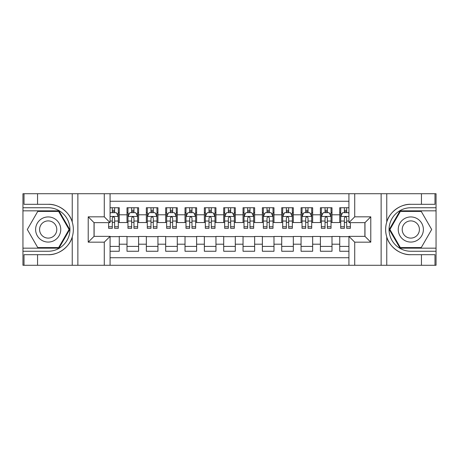<?xml version="1.0" encoding="UTF-8"?>
<svg xmlns="http://www.w3.org/2000/svg" width="459" height="459" viewBox="0 0 459 459"><rect width="100%" height="100%" fill="white"/><g stroke="black" fill="none" stroke-linecap="round" stroke-linejoin="round"><path stroke-width="0.69" d="M110.074 265.279L348.926 265.279L348.926 236.368L364.974 236.368L364.974 222.632L348.926 222.632L348.926 193.721L110.074 193.721L110.074 222.632L94.026 222.632L94.026 236.368L110.074 236.368L110.074 265.279L37.552 265.279L37.552 254.688L48.189 254.688C58.356 255.204 69.716 246.844 72.241 236.982C73.715 232.002 73.715 227.01 72.241 222.018C69.716 212.156 58.356 203.796 48.189 204.312L37.552 204.312L37.552 193.721L22.95 193.721L22.95 248.164L58.964 248.164L69.739 229.5L58.964 210.836L22.95 210.836M348.926 207.743L339.735 207.743L339.735 214.801L332 214.801L332 222.54L339.735 222.54L339.735 214.801M332 214.801L332 207.743L320.399 207.743L320.399 214.801L312.659 214.801L312.659 222.54L320.399 222.54L320.399 214.801M312.659 214.801L312.659 207.743L301.058 207.743L301.058 214.801L293.324 214.801L293.324 222.54L301.058 222.54L301.058 214.801M293.324 214.801L293.324 207.743L281.717 207.743L281.717 214.801L273.983 214.801L273.983 222.54L281.717 222.54L281.717 214.801M273.983 214.801L273.983 207.743L262.376 207.743L262.376 214.801L254.642 214.801L254.642 222.54L262.376 222.54L262.376 214.801M254.642 214.801L254.642 207.743L243.041 207.743L243.041 214.801L235.301 214.801L235.301 222.54L243.041 222.54L243.041 214.801M235.301 214.801L235.301 207.743L223.699 207.743L223.699 214.801L215.959 214.801L215.959 222.54L223.699 222.54L223.699 214.801M215.959 214.801L215.959 207.743L204.358 207.743L204.358 214.801L196.624 214.801L196.624 222.54L204.358 222.54L204.358 214.801M196.624 214.801L196.624 207.743L185.017 207.743L185.017 214.801L177.283 214.801L177.283 222.54L185.017 222.54L185.017 214.801M177.283 214.801L177.283 207.743L165.676 207.743L165.676 214.801L157.942 214.801L157.942 222.54L165.676 222.54L165.676 214.801M157.942 214.801L157.942 207.743L146.341 207.743L146.341 214.801L138.601 214.801L138.601 222.54L146.341 222.54L146.341 214.801M138.601 214.801L138.601 207.743L127 207.743L127 222.54L119.265 222.54L119.265 207.743L110.074 207.743M110.074 251.257L119.265 251.257L119.265 236.46L127 236.46L127 251.257L138.601 251.257L138.601 236.46L146.341 236.46L146.341 244.199L138.601 244.199M146.341 244.199L146.341 251.257L157.942 251.257L157.942 236.46L165.676 236.46L165.676 244.199L157.942 244.199M165.676 244.199L165.676 251.257L177.283 251.257L177.283 236.46L185.017 236.46L185.017 244.199L177.283 244.199M185.017 244.199L185.017 251.257L196.624 251.257L196.624 236.46L204.358 236.46L204.358 244.199L196.624 244.199M204.358 244.199L204.358 251.257L215.959 251.257L215.959 236.46L223.699 236.46L223.699 244.199L215.959 244.199M223.699 244.199L223.699 251.257L235.301 251.257L235.301 236.46L243.041 236.46L243.041 244.199L235.301 244.199M243.041 244.199L243.041 251.257L254.642 251.257L254.642 236.46L262.376 236.46L262.376 244.199L254.642 244.199M262.376 244.199L262.376 251.257L273.983 251.257L273.983 236.46L281.717 236.46L281.717 244.199L273.983 244.199M281.717 244.199L281.717 251.257L293.324 251.257L293.324 236.46L301.058 236.46L301.058 244.199L293.324 244.199M301.058 244.199L301.058 251.257L312.659 251.257L312.659 236.46L320.399 236.46L320.399 244.199L312.659 244.199M320.399 244.199L320.399 251.257L332 251.257L332 236.46L339.735 236.46L339.735 244.199L332 244.199M348.926 201.266L110.074 201.266M110.074 257.734L348.926 257.734M339.735 244.199L339.735 251.257L348.926 251.257M94.118 222.632L94.118 236.368M364.882 236.368L364.882 222.632M112.3 212.58L114.624 212.58M118.296 212.58L119.265 212.58M112.3 222.345L114.624 222.345M118.296 222.345L119.265 222.345M110.074 236.655L119.265 236.655M110.074 246.42L119.265 246.42M127 222.345L127.963 222.345M131.641 222.345L133.959 222.345M137.637 222.345L138.601 222.345M127 212.58L127.963 212.58M131.641 212.58L133.959 212.58M137.637 212.58L138.601 212.58M127 236.655L138.601 236.655M127 246.42L138.601 246.42M146.341 236.655L157.942 236.655M146.341 246.42L157.942 246.42M146.341 212.58L147.305 212.58M150.982 212.58L153.3 212.58M156.978 212.58L157.942 212.58M146.341 222.345L147.305 222.345M150.982 222.345L153.3 222.345M156.978 222.345L157.942 222.345M165.676 236.655L177.283 236.655M165.676 246.42L177.283 246.42M165.676 212.58L166.646 212.58M170.318 212.58L172.641 212.58M176.313 212.58L177.283 212.58M165.676 222.345L166.646 222.345M170.318 222.345L172.641 222.345M176.313 222.345L177.283 222.345M185.017 236.655L196.624 236.655M185.017 246.42L196.624 246.42M185.017 212.58L185.987 212.58M189.659 212.58L191.982 212.58M195.654 212.58L196.624 212.58M185.017 222.345L185.987 222.345M189.659 222.345L191.982 222.345M195.654 222.345L196.624 222.345M204.358 236.655L215.959 236.655M204.358 246.42L215.959 246.42M204.358 212.58L205.328 212.58M209 212.58L211.318 212.58M214.996 212.58L215.959 212.58M204.358 222.345L205.328 222.345M209 222.345L211.318 222.345M214.996 222.345L215.959 222.345M223.699 236.655L235.301 236.655M223.699 246.42L235.301 246.42M223.699 212.58L224.663 212.58M228.341 212.58L230.659 212.58M234.337 212.58L235.301 212.58M223.699 222.345L224.663 222.345M228.341 222.345L230.659 222.345M234.337 222.345L235.301 222.345M243.041 236.655L254.642 236.655M243.041 246.42L254.642 246.42M243.041 212.58L244.004 212.58M247.682 212.58L250 212.58M253.672 212.58L254.642 212.58M243.041 222.345L244.004 222.345M247.682 222.345L250 222.345M253.672 222.345L254.642 222.345M262.376 236.655L273.983 236.655M262.376 246.42L273.983 246.42M262.376 212.58L263.346 212.58M267.018 212.58L269.341 212.58M273.013 212.58L273.983 212.58M262.376 222.345L263.346 222.345M267.018 222.345L269.341 222.345M273.013 222.345L273.983 222.345M281.717 236.655L293.324 236.655M281.717 246.42L293.324 246.42M281.717 212.58L282.687 212.58M286.359 212.58L288.682 212.58M292.354 212.58L293.324 212.58M281.717 222.345L282.687 222.345M286.359 222.345L288.682 222.345M292.354 222.345L293.324 222.345M301.058 236.655L312.659 236.655M301.058 246.42L312.659 246.42M301.058 212.58L302.022 212.58M305.7 212.58L308.018 212.58M311.695 212.58L312.659 212.58M301.058 222.345L302.022 222.345M305.7 222.345L308.018 222.345M311.695 222.345L312.659 222.345M320.399 236.655L332 236.655M320.399 246.42L332 246.42M320.399 212.58L321.363 212.58M325.041 212.58L327.359 212.58M331.037 212.58L332 212.58M320.399 222.345L321.363 222.345M325.041 222.345L327.359 222.345M331.037 222.345L332 222.345M339.735 236.655L348.926 236.655M339.735 246.42L348.926 246.42M339.735 212.58L340.704 212.58M344.376 212.58L346.7 212.58M339.735 222.345L340.704 222.345M344.376 222.345L346.7 222.345M114.624 210.256L112.3 210.256M108.628 226.763L108.628 228.341L112.3 228.341L112.3 226.763L108.628 226.763L108.628 222.632M116.896 213.739L118.296 213.739L118.296 228.341L114.624 228.341L114.624 217.991C113.849 216.505 113.075 216.505 112.3 217.991L112.3 226.763M118.296 213.739L118.296 207.743M118.296 216.545L116.362 212.672L110.562 212.672L110.074 213.642M112.3 212.672L112.3 207.743M114.624 207.743L114.624 212.672M54.472 218.616A12.571 12.571 0 0 0 37.299 223.212A12.571 12.571 0 0 0 41.901 240.384A12.571 12.571 0 0 0 59.073 235.788A12.571 12.571 0 0 0 54.472 218.616M52.492 222.047A8.606 8.606 0 0 0 40.736 225.197A8.606 8.606 0 0 0 43.886 236.953A8.606 8.606 0 0 0 55.642 233.803A8.606 8.606 0 0 0 52.492 222.047M58.632 247.585L37.747 247.585L27.311 229.5L37.747 211.415L58.632 211.415L69.068 229.5L58.632 247.585M417.099 218.616A12.571 12.571 0 0 0 399.927 223.212A12.571 12.571 0 0 0 404.528 240.384A12.571 12.571 0 0 0 421.701 235.788A12.571 12.571 0 0 0 417.099 218.616M415.114 222.047A8.606 8.606 0 0 0 403.358 225.197A8.606 8.606 0 0 0 406.508 236.953A8.606 8.606 0 0 0 418.264 233.803A8.606 8.606 0 0 0 415.114 222.047M421.253 247.585L400.368 247.585L389.932 229.5L400.368 211.415L421.253 211.415L431.689 229.5L421.253 247.585M104.273 265.279L104.273 242.168L88.22 242.168L88.22 216.832L104.273 216.832L104.273 193.721L77.875 193.721L77.875 265.279M48.189 204.312A25.188 25.188 0 0 1 72.241 222.018L72.241 193.721L37.552 193.721M37.552 265.279L22.95 265.279L22.95 248.164M22.95 251.257L48.189 251.257A21.757 21.757 0 0 0 69.946 229.5A21.757 21.757 0 0 0 48.189 207.743L22.95 207.743M48.189 254.688A25.188 25.188 0 0 0 72.241 236.982L72.241 265.279M72.241 193.721L77.875 193.721M104.273 193.721L110.074 193.721M37.552 254.688L24.011 254.688L24.011 265.279M37.552 204.312L24.011 204.312L24.011 193.721M104.273 242.168L110.074 236.368M88.22 242.168L94.026 236.368M88.22 216.832L94.026 222.632M104.273 216.832L110.074 222.632M348.926 193.721L421.448 193.721L421.448 204.312L410.811 204.312C400.644 203.796 389.284 212.156 386.759 222.018C385.285 226.998 385.285 231.99 386.759 236.982C389.284 246.844 400.644 255.204 410.811 254.688L421.448 254.688L421.448 265.279L436.05 265.279L436.05 210.836L400.036 210.836L389.261 229.5L400.036 248.164L436.05 248.164M354.727 193.721L354.727 216.832L370.78 216.832L370.78 242.168L354.727 242.168L354.727 265.279L381.125 265.279L381.125 193.721M386.759 236.982L386.759 265.279L421.448 265.279M421.448 193.721L436.05 193.721L436.05 210.836M436.05 207.743L410.811 207.743A21.757 21.757 0 0 0 389.054 229.5A21.757 21.757 0 0 0 410.811 251.257L436.05 251.257M410.811 204.312A25.188 25.188 0 0 0 385.623 229.5A25.188 25.188 0 0 0 410.811 254.688M386.759 265.279L381.125 265.279M354.727 265.279L348.926 265.279M421.448 204.312L434.989 204.312L434.989 193.721M421.448 254.688L434.989 254.688L434.989 265.279M354.727 216.832L348.926 222.632M370.78 216.832L364.974 222.632M370.78 242.168L364.974 236.368M354.727 242.168L348.926 236.368M133.959 210.256L131.641 210.256M137.637 226.763L133.959 226.763L133.959 228.341L137.637 228.341L137.637 216.545L135.703 212.672L129.897 212.672L127.963 216.545L127.963 228.341L131.641 228.341L131.641 226.763L127.963 226.763M127.963 216.545L127.963 207.743M137.637 216.545L137.637 207.743M131.641 212.672L131.641 207.743M133.959 207.743L133.959 212.672M133.959 226.763L133.959 217.991C133.19 216.505 132.416 216.505 131.641 217.991L131.641 226.763M153.3 210.256L150.982 210.256M156.978 226.763L153.3 226.763L153.3 228.341L156.978 228.341L156.978 216.545L155.039 212.672L149.238 212.672L147.305 216.545L147.305 228.341L150.982 228.341L150.982 226.763L147.305 226.763M147.305 216.545L147.305 207.743M156.978 216.545L156.978 207.743M150.982 212.672L150.982 207.743M153.3 207.743L153.3 212.672M153.3 226.763L153.3 217.991C152.526 216.505 151.757 216.505 150.982 217.991L150.982 226.763M172.641 210.256L170.318 210.256M176.313 226.763L172.641 226.763L172.641 228.341L176.313 228.341L176.313 216.545L174.38 212.672L168.579 212.672L166.646 216.545L166.646 228.341L170.318 228.341L170.318 226.763L166.646 226.763M166.646 216.545L166.646 207.743M176.313 216.545L176.313 207.743M170.318 212.672L170.318 207.743M172.641 207.743L172.641 212.672M172.641 226.763L172.641 217.991C171.867 216.505 171.092 216.505 170.318 217.991L170.318 226.763M191.982 210.256L189.659 210.256M195.654 226.763L191.982 226.763L191.982 228.341L195.654 228.341L195.654 216.545L193.721 212.672L187.92 212.672L185.987 216.545L185.987 228.341L189.659 228.341L189.659 226.763L185.987 226.763M185.987 216.545L185.987 207.743M195.654 216.545L195.654 207.743M189.659 212.672L189.659 207.743M191.982 207.743L191.982 212.672M191.982 226.763L191.982 217.991C191.208 216.505 190.433 216.505 189.659 217.991L189.659 226.763M211.318 210.256L209 210.256M214.996 226.763L211.318 226.763L211.318 228.341L214.996 228.341L214.996 216.545L213.062 212.672L207.261 212.672L205.328 216.545L205.328 228.341L209 228.341L209 226.763L205.328 226.763M205.328 216.545L205.328 207.743M214.996 216.545L214.996 207.743M209 212.672L209 207.743M211.318 207.743L211.318 212.672M211.318 226.763L211.318 217.991C210.549 216.505 209.774 216.505 209 217.991L209 226.763M230.659 210.256L228.341 210.256M234.337 226.763L230.659 226.763L230.659 228.341L234.337 228.341L234.337 216.545L232.403 212.672L226.597 212.672L224.663 216.545L224.663 228.341L228.341 228.341L228.341 226.763L224.663 226.763M224.663 216.545L224.663 207.743M234.337 216.545L234.337 207.743M228.341 212.672L228.341 207.743M230.659 207.743L230.659 212.672M230.659 226.763L230.659 217.991C229.89 216.505 229.116 216.505 228.341 217.991L228.341 226.763M250 210.256L247.682 210.256M253.672 226.763L250 226.763L250 228.341L253.672 228.341L253.672 216.545L251.739 212.672L245.938 212.672L244.004 216.545L244.004 228.341L247.682 228.341L247.682 226.763L244.004 226.763M244.004 216.545L244.004 207.743M253.672 216.545L253.672 207.743M247.682 212.672L247.682 207.743M250 207.743L250 212.672M250 226.763L250 217.991C249.226 216.505 248.457 216.505 247.682 217.991L247.682 226.763M269.341 210.256L267.018 210.256M273.013 226.763L269.341 226.763L269.341 228.341L273.013 228.341L273.013 216.545L271.08 212.672L265.279 212.672L263.346 216.545L263.346 228.341L267.018 228.341L267.018 226.763L263.346 226.763M263.346 216.545L263.346 207.743M273.013 216.545L273.013 207.743M267.018 212.672L267.018 207.743M269.341 207.743L269.341 212.672M269.341 226.763L269.341 217.991C268.567 216.505 267.792 216.505 267.018 217.991L267.018 226.763M288.682 210.256L286.359 210.256M292.354 226.763L288.682 226.763L288.682 228.341L292.354 228.341L292.354 216.545L290.421 212.672L284.62 212.672L282.687 216.545L282.687 228.341L286.359 228.341L286.359 226.763L282.687 226.763M282.687 216.545L282.687 207.743M292.354 216.545L292.354 207.743M286.359 212.672L286.359 207.743M288.682 207.743L288.682 212.672M288.682 226.763L288.682 217.991C287.908 216.505 287.133 216.505 286.359 217.991L286.359 226.763M308.018 210.256L305.7 210.256M311.695 226.763L308.018 226.763L308.018 228.341L311.695 228.341L311.695 216.545L309.762 212.672L303.961 212.672L302.022 216.545L302.022 228.341L305.7 228.341L305.7 226.763L302.022 226.763M302.022 216.545L302.022 207.743M311.695 216.545L311.695 207.743M305.7 212.672L305.7 207.743M308.018 207.743L308.018 212.672M308.018 226.763L308.018 217.991C307.249 216.505 306.474 216.505 305.7 217.991L305.7 226.763M327.359 210.256L325.041 210.256M331.037 226.763L327.359 226.763L327.359 228.341L331.037 228.341L331.037 216.545L329.103 212.672L323.297 212.672L321.363 216.545L321.363 228.341L325.041 228.341L325.041 226.763L321.363 226.763M321.363 216.545L321.363 207.743M331.037 216.545L331.037 207.743M325.041 212.672L325.041 207.743M327.359 207.743L327.359 212.672M327.359 226.763L327.359 217.991C326.59 216.505 325.815 216.505 325.041 217.991L325.041 226.763M346.7 210.256L344.376 210.256M348.926 213.642L348.438 212.672L342.638 212.672L340.704 216.545L340.704 228.341L344.376 228.341L344.376 226.763L340.704 226.763M340.704 216.545L340.704 207.743M350.372 222.632L350.372 228.341L346.7 228.341L346.7 217.991C345.925 216.505 345.151 216.505 344.376 217.991L344.376 226.763M344.376 212.672L344.376 207.743M346.7 207.743L346.7 212.672M127 244.199L119.265 244.199M127 214.801L119.265 214.801M118.25 216.447L110.074 216.447M118.296 226.763L114.624 226.763M112.3 221.026L110.074 221.026M118.296 221.026L114.624 221.026M114.624 211.49L112.3 211.49M386.759 193.721L386.759 222.018M137.585 216.447L128.015 216.447M127.963 213.739L129.369 213.739M136.231 213.739L137.637 213.739M131.641 221.026L127.963 221.026M137.637 221.026L133.959 221.026M133.959 211.49L131.641 211.49M156.926 216.447L147.356 216.447M147.305 213.739L148.705 213.739M155.572 213.739L156.978 213.739M150.982 221.026L147.305 221.026M156.978 221.026L153.3 221.026M153.3 211.49L150.982 211.49M176.267 216.447L166.692 216.447M166.646 213.739L168.046 213.739M174.913 213.739L176.313 213.739M170.318 221.026L166.646 221.026M176.313 221.026L172.641 221.026M172.641 211.49L170.318 211.49M195.609 216.447L186.033 216.447M185.987 213.739L187.387 213.739M194.255 213.739L195.654 213.739M189.659 221.026L185.987 221.026M195.654 221.026L191.982 221.026M191.982 211.49L189.659 211.49M214.944 216.447L205.374 216.447M205.328 213.739L206.728 213.739M213.596 213.739L214.996 213.739M209 221.026L205.328 221.026M214.996 221.026L211.318 221.026M211.318 211.49L209 211.49M234.285 216.447L224.715 216.447M224.663 213.739L226.069 213.739M232.931 213.739L234.337 213.739M228.341 221.026L224.663 221.026M234.337 221.026L230.659 221.026M230.659 211.49L228.341 211.49M253.626 216.447L244.056 216.447M244.004 213.739L245.404 213.739M252.272 213.739L253.672 213.739M247.682 221.026L244.004 221.026M253.672 221.026L250 221.026M250 211.49L247.682 211.49M272.967 216.447L263.391 216.447M263.346 213.739L264.745 213.739M271.613 213.739L273.013 213.739M267.018 221.026L263.346 221.026M273.013 221.026L269.341 221.026M269.341 211.49L267.018 211.49M292.308 216.447L282.733 216.447M282.687 213.739L284.087 213.739M290.954 213.739L292.354 213.739M286.359 221.026L282.687 221.026M292.354 221.026L288.682 221.026M288.682 211.49L286.359 211.49M311.644 216.447L302.074 216.447M302.022 213.739L303.428 213.739M310.295 213.739L311.695 213.739M305.7 221.026L302.022 221.026M311.695 221.026L308.018 221.026M308.018 211.49L305.7 211.49M330.985 216.447L321.415 216.447M321.363 213.739L322.769 213.739M329.631 213.739L331.037 213.739M325.041 221.026L321.363 221.026M331.037 221.026L327.359 221.026M327.359 211.49L325.041 211.49M348.926 216.447L340.75 216.447M340.704 213.739L342.104 213.739M350.372 226.763L346.7 226.763M344.376 221.026L340.704 221.026M348.926 221.026L346.7 221.026M346.7 211.49L344.376 211.49"/></g></svg>
